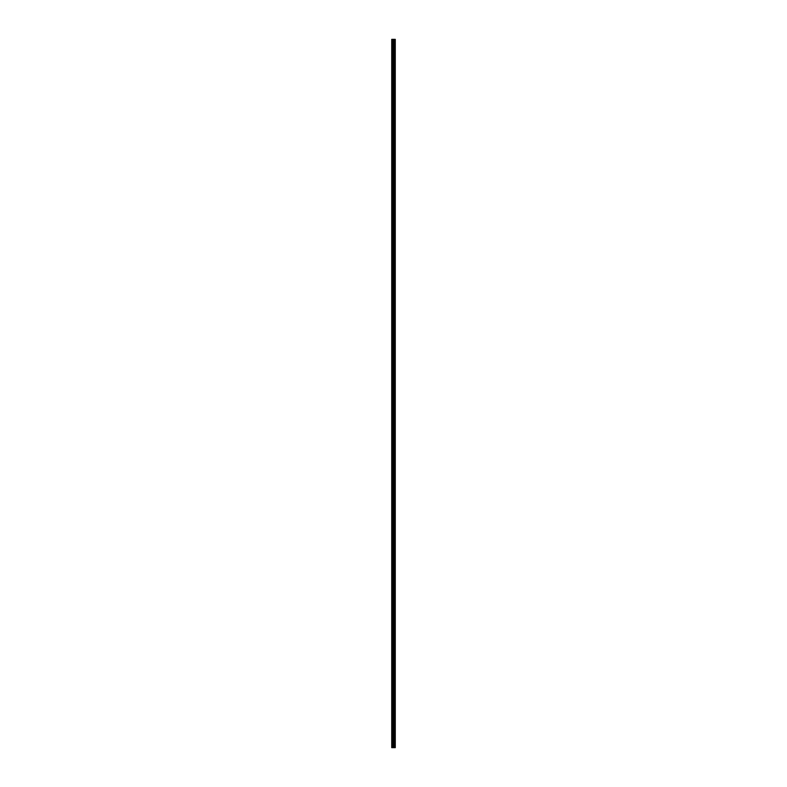 <?xml version="1.0" encoding="UTF-8"?>
<svg xmlns="http://www.w3.org/2000/svg" width="787" height="787" viewBox="0 0 787 787"><rect width="100%" height="100%" fill="white"/><g stroke="black" fill="none" stroke-linecap="round" stroke-linejoin="round"><path stroke-width="1.18" d="M393.038 747.65L395.271 747.65L395.271 39.35L391.729 39.35L391.729 747.65L393.038 747.65L393.038 39.35M393.962 39.35L393.962 747.65L393.923 39.35M395.271 39.35L395.261 747.65M391.926 747.65L391.926 39.35M395.222 747.65L395.222 39.35M394.907 747.65L394.907 39.35M394.828 747.65L394.828 39.35M394.356 747.65L394.356 39.35M394.277 747.65L394.277 39.35M393.766 747.65L393.766 39.35M393.707 747.65L393.707 39.35M393.097 747.65L393.097 39.35M392.536 747.65L392.536 39.35M392.438 747.65L392.438 39.35"/></g></svg>
